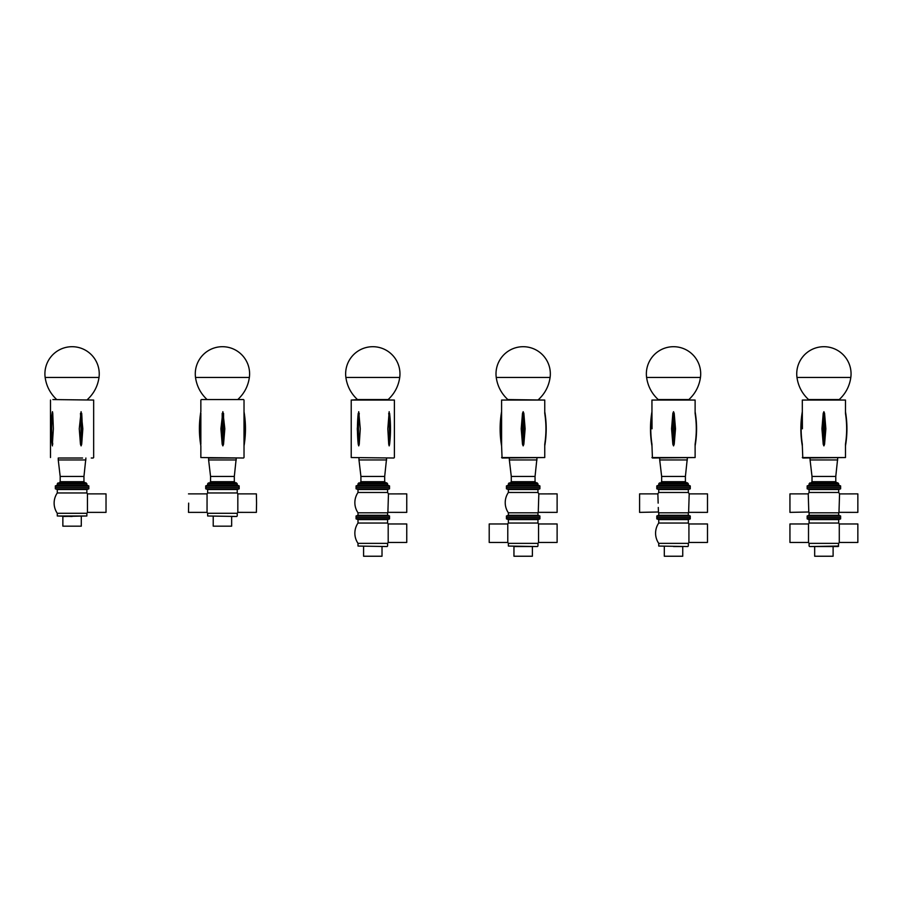 <?xml version="1.0" encoding="UTF-8"?>
<svg xmlns="http://www.w3.org/2000/svg" width="903" height="903" viewBox="0 0 903 903"><rect width="100%" height="100%" fill="white"/><g stroke="black" fill="none" stroke-linecap="round" stroke-linejoin="round"><path stroke-width="1.35" d="M243.539 399.566L207.114 399.566C200.635 393.561 196.775 386.191 195.511 377.454L249.363 377.454A27.158 27.158 0 0 0 224.407 346.775A27.158 27.158 0 0 0 195.522 377.477M52.905 399.566L93.664 400.052L52.905 399.566M52.464 445.89L52.182 444.22A100.899 91.677 -90 0 1 52.182 413.371L52.464 411.7L52.758 413.371L53.367 428.79L52.295 445.393C50.636 434.332 50.636 423.259 52.295 412.197L52.464 411.7M80.457 444.22L79.261 428.79L81.089 411.7L82.828 428.79L81.699 444.22L81.089 445.89L80.457 444.22A100.899 42.125 -90 0 0 80.457 413.371M91.248 458.013L93.178 458.013M84.769 485.904L88.81 485.904L88.81 487.36L55.343 487.36L88.81 487.36L88.81 488.816L55.343 488.816L55.343 485.904L84.769 485.904M55.343 485.904L57.284 485.204L86.869 485.204L88.81 485.904M60.185 481.694L59.384 482.654L84.769 482.654L83.956 481.694L60.185 481.694L60.185 476.445L83.956 476.445L85.898 458.013M60.185 476.445L58.255 459.954L85.898 459.954M58.255 459.954L58.255 458.013L82.568 458.013M81.293 516.471L81.293 526.167L62.86 526.167L62.86 516.471L86.869 515.985L57.284 515.985L57.284 513.288L86.869 513.288A17.947 17.947 0 0 0 87.456 512.373L106.023 512.373L106.023 493.885L87.456 493.885A17.947 17.947 0 0 0 86.869 492.959L86.869 489.528L88.81 488.816M87.456 512.373L87.456 493.885M57.284 515.985L72.071 516.471M57.284 513.288A17.947 17.947 0 0 1 57.284 492.959L86.869 492.97M57.284 492.97L57.284 489.528L86.869 489.528M207.645 515.985L236.744 516.471L207.645 515.985L207.645 513.288L237.229 513.288A17.947 17.947 0 0 0 237.828 512.362L256.384 512.373L256.554 503.129L256.384 493.885L237.816 493.885A17.947 17.947 0 0 0 237.229 492.959L237.229 489.528L239.171 488.816L239.171 485.904L205.715 485.904L205.703 487.36L239.171 487.36L205.715 487.36L205.703 488.816L239.171 488.816M237.828 512.362L237.828 493.896M188.659 503.129L188.49 512.373L188.659 503.129M237.229 492.97L207.645 492.97A17.947 17.947 0 0 0 207.058 493.885L207.047 512.362M213.221 516.471L213.221 526.167L231.653 526.167L231.653 516.471L236.744 516.471M207.645 492.97L207.645 489.528L237.229 489.528M205.703 485.904L207.645 485.204L237.229 485.204L239.171 485.904M210.557 481.694L209.744 482.654L235.13 482.654L234.317 481.694L210.557 481.694L210.557 476.445L234.317 476.445L236.259 458.013L208.616 458.013L208.616 459.954L236.259 459.954M208.616 459.954L210.557 476.445M201.335 399.566L207.114 399.566M244.013 445.89L244.013 411.7C245.955 423.101 245.955 434.49 244.024 445.89L244.024 444.22A100.899 100.876 90 0 0 244.024 413.371L244.013 411.7M200.85 413.371L200.85 444.22A100.899 100.876 -90 0 1 200.884 413.371M222.183 444.22L220.896 428.79L222.872 411.7L224.824 428.79L223.549 444.22L222.872 445.89L222.183 444.22A100.899 1.998 -90 0 0 222.183 413.371M243.539 458.013L200.85 457.539L243.539 458.013M56.742 399.566C50.275 393.561 46.414 386.191 45.15 377.454L99.003 377.454C97.727 386.191 93.867 393.561 87.399 399.566M508.378 546.055L537.477 546.541L508.378 546.055L508.378 543.358L537.962 543.358A17.947 17.947 0 0 0 538.549 542.443L557.117 542.443L557.117 523.966L538.549 523.966A17.947 17.947 0 0 0 537.962 523.04L537.962 519.597L539.904 518.886L539.904 515.985L506.436 515.985L506.436 517.442L539.904 517.442L506.436 517.442L506.436 518.886L539.904 518.886M538.549 542.443L538.549 523.966M537.962 523.04L508.378 523.04A17.947 17.947 0 0 0 507.779 523.966L489.212 523.966L489.212 542.443L507.779 542.443A17.947 17.947 0 0 0 508.378 543.369M507.779 523.966L507.779 542.443M513.954 556.237L532.386 556.237L532.386 546.541L513.954 546.541L513.954 556.237M537.477 546.541L532.386 546.541M508.378 523.04L508.378 519.597L537.962 519.597M358.006 546.055L387.116 546.541L358.006 546.055L358.006 543.358L387.601 543.358A17.947 17.947 0 0 0 388.188 542.443L406.756 542.443L406.756 523.966L388.188 523.966A17.947 17.947 0 0 0 387.59 523.04L387.601 519.597L389.532 518.886L389.532 515.985L356.064 515.985L356.064 517.442L389.532 517.442L356.064 517.442L356.064 518.886L389.532 518.886M388.188 542.443L388.188 523.966M363.582 546.541L363.582 556.237L382.014 556.237L382.014 546.541M387.601 519.597L358.006 519.597L358.006 523.04L387.601 523.04M387.884 512.351L406.756 512.373L406.756 493.885L388.471 493.907A17.947 17.947 0 0 0 387.59 492.474L387.601 489.528L389.532 488.816L389.532 485.904L356.064 485.904L356.064 487.36L389.532 487.36L356.064 487.36L356.064 488.816L389.532 488.816M389.532 515.985L387.601 515.274L358.006 515.274L358.006 512.802L387.601 512.802A17.947 17.947 0 0 0 387.884 512.373L388.471 493.885M388.437 494.799L388.358 497.35M388.313 498.795L388.279 500.002M388.177 503.129L387.895 512.125M387.601 489.528L358.006 489.528L358.006 492.485L387.601 492.485M356.064 485.904L358.006 485.204L387.601 485.204L389.532 485.904M360.918 481.694L360.105 482.654L385.502 482.654L384.689 481.694L360.918 481.694L360.918 476.445L384.689 476.445L386.631 458.013M360.918 476.445L358.976 459.954L386.631 459.954M359.044 399.566L351.222 400.052L394.385 400.052L359.044 399.566M358.22 444.22L357.295 428.79L358.728 411.7L360.274 428.79L359.247 444.22L358.728 445.89L358.22 444.22A100.899 65.795 -90 0 1 358.22 413.371M388.719 444.22L387.816 428.79L389.17 411.7L389.599 444.22L389.17 445.89L388.719 444.22A100.899 76.495 -90 0 0 388.719 413.371M393.9 458.013L351.222 457.539L393.9 458.013M388.132 399.566L357.475 399.566C351.007 393.561 347.136 386.191 345.883 377.454L399.724 377.454C398.46 386.191 394.588 393.561 388.132 399.566M538.256 512.351L557.117 512.373L557.117 493.885L538.831 493.907A17.947 17.947 0 0 0 537.962 492.474L537.962 489.528L539.904 488.816L539.904 485.904L506.436 485.904L506.436 487.36L539.904 487.36L506.436 487.36L506.436 488.816L539.904 488.816M539.904 515.985L537.962 515.274L508.378 515.274L508.378 512.802L537.962 512.802A17.947 17.947 0 0 0 538.256 512.373L538.831 493.885M538.809 494.788L538.73 497.35M538.685 498.795L538.639 500.002M538.47 505.533L538.436 506.628M538.402 507.768L538.369 508.863M538.29 511.177L538.256 512.125M508.378 512.802A17.947 17.947 0 0 1 508.378 492.474L537.962 492.485M508.378 492.485L508.378 489.528L537.962 489.528M506.436 485.904L508.378 485.204L537.962 485.204L539.904 485.904M511.279 481.694L510.477 482.654L535.863 482.654L535.05 481.694L511.279 481.694L511.279 476.445L535.05 476.445L536.992 458.013M511.279 476.445L509.348 459.954L536.992 459.954M501.594 413.371A100.899 100.899 0 0 0 501.594 444.22L501.583 445.89C499.641 434.49 499.641 423.089 501.583 411.7L501.594 444.22L501.583 400.052L544.757 400.052L507.836 399.566C501.368 393.561 497.508 386.191 496.244 377.454L550.096 377.454C548.821 386.191 544.961 393.561 538.493 399.566M501.583 445.484L502.068 458.013L544.757 457.539L501.583 457.539M522.487 444.22L521.2 428.79L522.487 413.371L523.164 411.7L523.853 413.371L525.128 428.79L523.853 444.22L523.164 445.89L522.487 444.22L522.487 413.371M544.757 400.052L544.757 411.7C546.687 423.089 546.687 434.49 544.757 445.89L544.746 444.22A100.899 100.899 0 0 0 544.746 413.371L544.746 412.107M658.738 546.055L687.838 546.541L658.738 546.055L658.738 543.358L688.323 543.358A17.947 17.947 0 0 0 688.921 542.443L707.489 542.443L707.489 523.966L688.921 523.966A17.947 17.947 0 0 0 688.323 523.04L688.323 519.597L690.264 518.886L690.264 515.985L656.797 515.985L656.797 517.442L690.264 517.442L656.797 517.442L656.797 518.886L690.264 518.886M688.921 542.443L688.921 523.966M664.315 546.541L664.315 556.237L682.747 556.237L682.747 546.541L673.536 546.541M658.738 543.369A17.947 17.947 0 0 1 658.738 523.04L688.323 523.04M658.738 523.04L658.738 519.597L688.323 519.597M688.617 512.351L707.489 512.373L707.489 493.885L689.203 493.885A17.947 17.947 0 0 0 688.323 492.474L688.323 489.528L690.264 488.816L690.264 485.904L656.797 485.904L656.797 487.36L690.264 487.36L656.797 487.36L656.797 488.816L690.264 488.816M690.264 515.985L688.323 515.274L658.738 515.274L658.738 512.802L688.323 512.802A17.947 17.947 0 0 0 688.617 512.373L689.203 493.885M689.124 496.357L689.045 498.795M689.012 500.025L688.978 501.03M688.91 503.129L688.628 512.125M688.323 492.485L658.738 492.485A17.947 17.947 0 0 0 657.869 493.885L639.584 493.885L639.584 512.373L658.434 512.001M658.287 507.452L658.445 512.373A17.947 17.947 0 0 0 658.738 512.802M658.411 511.03L658.343 508.942M657.869 493.885L658.152 503.129M658.738 492.485L658.738 489.528L688.323 489.528M656.797 485.904L658.738 485.204L688.323 485.204L690.264 485.904M661.651 481.694L660.838 482.654L686.224 482.654L685.411 481.694L661.651 481.694L661.651 476.445L685.411 476.445L687.352 458.013M661.651 476.445L659.709 459.954L687.352 459.954M651.943 411.7C650.013 423.089 650.013 434.49 651.943 445.89L651.955 444.22A100.899 100.899 0 0 1 651.955 413.371L651.943 400.052L695.118 400.052L658.208 399.566C651.729 393.561 647.869 386.191 646.604 377.454L700.457 377.454C699.193 386.191 695.321 393.561 688.865 399.566L658.208 399.566M651.955 445.484L652.429 458.013L695.118 457.539L651.943 457.539M651.955 413.371L652.034 428.79M672.848 444.22L671.572 428.79L672.848 413.371L673.536 411.7L674.214 413.371L675.5 428.79L674.214 444.22L673.536 445.89L672.848 444.22L672.848 413.371M695.107 444.22L695.118 445.89L695.107 444.22A100.899 100.899 0 0 0 695.107 413.371L695.118 412.107M838.977 512.351L857.85 512.373L857.85 493.885L839.564 493.907A17.947 17.947 0 0 0 838.684 492.474M838.684 512.802A17.947 17.947 0 0 0 838.977 512.373L839.564 493.885M839.53 494.799L839.451 497.327M839.372 500.025L839.338 501.03M839.271 503.129L838.989 512.125M809.099 492.485L809.099 489.528L838.695 489.528L838.695 492.485L809.099 492.485A17.947 17.947 0 0 0 808.23 493.885L789.944 493.885L789.944 512.373L808.806 512.001M808.23 493.885L808.817 512.373A17.947 17.947 0 0 0 809.111 512.802L838.695 512.802L838.695 515.274L840.625 515.985L807.158 515.985L807.158 517.442L840.625 517.442L840.625 515.985M808.772 511.03L808.512 503.061M808.49 502.113L808.445 500.725M808.411 499.619L808.377 498.467M808.332 497.181L808.32 496.616M808.298 495.973L808.264 495.07M807.158 515.985L809.099 515.274L838.695 515.274M807.158 488.816L840.625 488.816L840.625 485.904L807.158 485.904L807.158 487.36L840.625 487.36L807.158 487.36L807.158 488.816L809.099 489.528M809.099 523.04L809.099 519.597L838.695 519.597L838.695 523.04L809.099 523.04A17.947 17.947 0 0 0 808.512 523.966L789.944 523.966L789.944 542.443L808.512 542.443A17.947 17.947 0 0 0 809.111 543.369L838.695 543.358L838.21 546.541L809.585 546.541L838.695 546.055M808.512 523.966L808.512 542.443M838.684 543.369A17.947 17.947 0 0 0 839.282 542.443L857.85 542.443L857.85 523.966L839.282 523.966A17.947 17.947 0 0 0 838.684 523.04M839.282 542.443L839.282 523.966M814.675 546.541L814.675 556.237L833.108 556.237L833.108 546.541M823.897 518.886L840.625 518.886L840.625 517.442L807.158 517.442L807.158 518.886L823.897 518.886M807.158 485.904L809.099 485.204L838.695 485.204L840.625 485.904M812.011 481.694L811.199 482.654L836.596 482.654L835.783 481.694L812.011 481.694L812.011 476.445L835.783 476.445L837.724 458.013M812.011 476.445L810.07 459.954L837.724 459.954M802.315 411.7C800.374 423.089 800.374 434.49 802.315 445.89L802.327 444.22A100.899 100.899 0 0 1 802.327 413.371L802.315 400.052L845.479 400.052L808.569 399.566C802.101 393.561 798.229 386.191 796.977 377.454L850.818 377.454C849.554 386.191 845.693 393.561 839.226 399.566L808.569 399.566M802.315 445.484L802.801 458.013L845.479 457.539L802.315 457.539M802.327 413.371L802.406 428.79M823.22 444.22L821.933 428.79L823.22 413.371L823.897 411.7L824.574 413.371L825.861 428.79L824.574 444.22L823.897 445.89L823.22 444.22L823.22 413.371M845.468 444.22L845.479 445.89L845.468 444.22A100.899 100.899 0 0 0 845.468 413.371L845.479 412.107M52.758 444.22A100.899 91.677 -90 0 1 52.758 413.371M81.699 444.22A100.899 42.125 -90 0 0 81.699 413.371M57.284 485.204L57.284 483.816L86.869 483.816L86.869 485.204M59.384 482.654L86.056 482.868L86.869 483.816M207.645 485.204L207.645 483.816L237.229 483.816L237.229 485.204M209.744 482.654L236.417 482.868L237.229 483.816M244.024 400.052L244.024 412.276M223.549 444.22A100.899 1.998 -90 0 0 223.549 413.371M358.006 485.204L358.006 483.816L387.601 483.816L387.601 485.204M360.105 482.654L386.789 482.868L387.601 483.816M359.247 444.22A100.899 65.795 -90 0 1 359.247 413.371M389.599 444.22A100.899 76.495 -90 0 0 389.599 413.371M508.378 485.204L508.378 483.816L537.962 483.816L537.962 485.204M510.477 482.654L537.15 482.868L537.962 483.816M523.853 444.22L523.853 413.371M658.738 485.204L658.738 483.816L688.323 483.816L688.323 485.204M660.838 482.654L687.51 482.868L688.323 483.816M674.214 444.22L674.214 413.371M809.099 485.204L809.099 483.816L838.695 483.816L838.695 485.204M811.199 482.654L837.882 482.868L838.695 483.816M824.574 444.22L824.574 413.371M237.76 399.566C244.239 393.561 248.099 386.191 249.363 377.454M50.489 400.052L50.489 457.539M93.664 400.052L93.664 457.539M58.085 482.868L57.284 483.816M84.769 482.654L86.056 482.868M83.956 481.694L83.956 476.445M86.869 515.985L86.869 513.288M57.284 489.528L55.343 488.816M207.058 493.885L188.49 493.885M207.645 513.288A17.947 17.947 0 0 1 207.058 512.373L188.49 512.373M237.229 515.985L237.229 513.288M207.645 489.528L205.703 488.816M208.458 482.868L207.645 483.816M235.13 482.654L236.417 482.868M234.317 481.694L234.317 476.445M200.85 400.052L200.85 411.723C198.92 423.101 198.92 434.49 200.861 445.89M200.85 445.868L200.85 457.539M244.024 445.314L244.024 457.539M99.003 377.454A27.158 27.158 0 0 0 70.276 346.763A27.158 27.158 0 0 0 45.15 377.454M537.962 546.055L537.962 543.358M508.378 519.597L506.436 518.886M387.601 546.055L387.601 543.358M358.017 523.04A17.947 17.947 0 0 0 358.017 543.369M358.006 519.597L356.064 518.886M358.006 515.274L356.064 515.985M387.601 515.274L387.601 512.802M358.017 492.474A17.947 17.947 0 0 0 358.017 512.802M358.006 489.528L356.064 488.816M358.818 482.868L358.006 483.816M385.502 482.654L386.789 482.868M384.689 481.694L384.689 476.445M358.976 459.954L358.976 458.013M351.222 400.052L351.222 457.539M394.385 400.052L394.385 457.539M399.724 377.454A27.158 27.158 0 0 0 371.009 346.763A27.158 27.158 0 0 0 345.883 377.454M508.378 515.274L506.436 515.985M537.962 515.274L537.962 512.802M508.378 489.528L506.436 488.816M509.179 482.868L508.378 483.816M535.863 482.654L537.15 482.868M535.05 481.694L535.05 476.445M509.348 459.954L509.348 458.013M544.757 445.89L544.757 457.539M550.096 377.454A27.158 27.158 0 0 0 521.37 346.763A27.158 27.158 0 0 0 496.244 377.454M688.323 546.055L688.323 543.358M658.738 519.597L656.797 518.886M658.738 515.274L656.797 515.985M688.323 515.274L688.323 512.802M658.738 489.528L656.797 488.816M659.551 482.868L658.738 483.816M686.224 482.654L687.51 482.868M685.411 481.694L685.411 476.445M659.709 459.954L659.709 458.013M695.118 400.052L695.118 411.7C697.06 423.089 697.06 434.49 695.118 445.89L695.118 457.539M700.457 377.454A27.158 27.158 0 0 0 671.73 346.763A27.158 27.158 0 0 0 646.604 377.454M809.099 515.274L809.099 512.802M838.695 489.528L840.625 488.816M809.099 546.055L809.099 543.358M838.695 519.597L840.625 518.886M809.099 519.597L807.158 518.886M809.912 482.868L809.099 483.816M836.596 482.654L837.882 482.868M835.783 481.694L835.783 476.445M810.07 459.954L810.07 458.013M845.479 400.052L845.479 411.7C847.42 423.089 847.42 434.49 845.479 445.89L845.479 457.539M850.818 377.454A27.158 27.158 0 0 0 822.102 346.763A27.158 27.158 0 0 0 796.977 377.454"/></g></svg>
